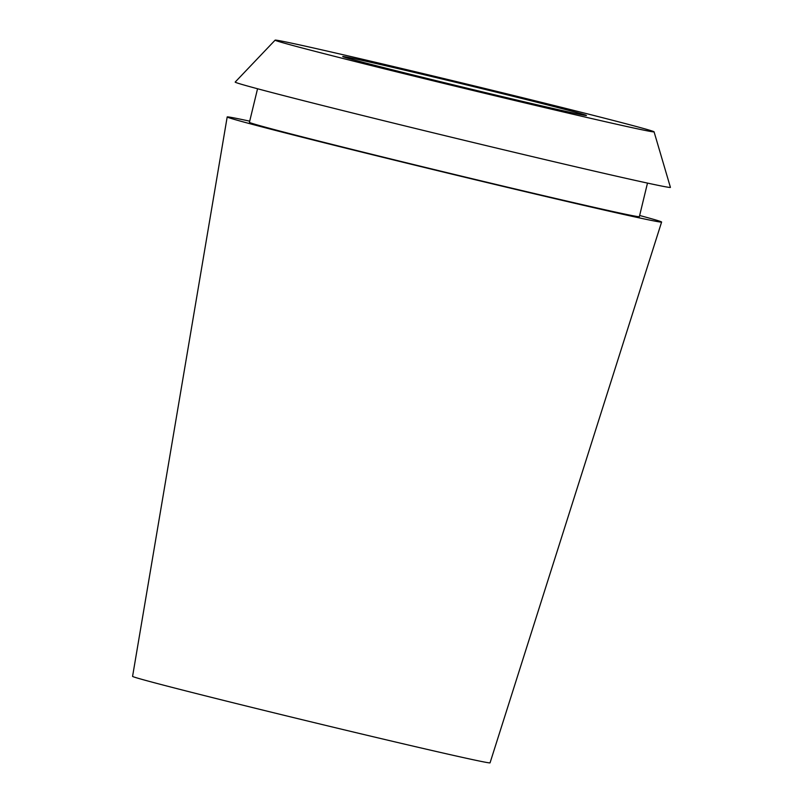 <?xml version="1.0" encoding="UTF-8"?>
<svg xmlns="http://www.w3.org/2000/svg" width="803" height="803" viewBox="0 0 803 803"><rect width="100%" height="100%" fill="white"/><g stroke="black" fill="none" stroke-linecap="round" stroke-linejoin="round"><path stroke-width="1.2" d="M523.797 98.95A125.368 1.536 13.6 0 0 342.74 56.531A125.368 1.536 13.6 0 0 405.385 73.063A125.368 1.536 13.6 0 0 586.451 115.481A125.368 1.536 13.6 0 0 523.797 98.95M372.532 65.876A194.948 2.379 -166.4 0 1 275.118 40.15A194.948 2.379 -166.4 0 1 556.66 106.137A194.948 2.379 -166.4 0 1 654.074 131.833A194.948 2.379 -166.4 0 1 372.532 65.876M275.118 40.15L235.189 82.077A223.907 2.74 13.6 0 0 347.067 111.627A223.907 2.74 13.6 0 0 670.425 187.37L654.074 131.833M257.552 88.762L249.422 122.327A200.589 2.449 13.6 0 0 349.666 148.786A200.589 2.449 13.6 0 0 639.359 216.669L647.489 183.094M639.65 215.495A223.475 2.73 -166.4 0 1 661.602 222.05A223.475 2.73 -166.4 0 1 338.856 146.427A223.475 2.73 -166.4 0 1 227.189 116.957A223.475 2.73 -166.4 0 1 249.713 121.163M227.189 116.957L132.575 676.367A183.897 2.248 13.6 0 0 224.469 700.617A183.897 2.248 13.6 0 0 490.051 762.85L661.602 222.05"/></g></svg>
